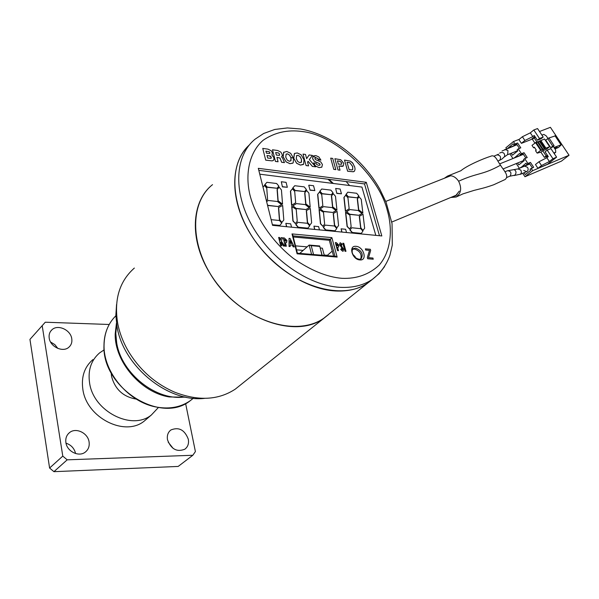 <?xml version="1.0" encoding="UTF-8"?>
<svg xmlns="http://www.w3.org/2000/svg" width="599" height="599" viewBox="0 0 599 599"><rect width="100%" height="100%" fill="white"/><g stroke="black" fill="none" stroke-linecap="round" stroke-linejoin="round"><path stroke-width="0.9" d="M116.648 324.351L115.802 333.403L116.693 342.89C121.5 373.828 156.683 401.382 184.814 396.927M116.55 304.532L115.854 315.314L117.022 326.567C123.252 366.423 168.252 402.76 204.581 398.365M109.213 324.486L45.277 322.217L29.95 339.386L49.597 468.036L53.932 471.675L178.173 466.434L192.833 455.27L195.401 451.571L185.615 403.531M50.571 341.999L54.809 344.59L57.863 348.438M66.002 443.17C71.124 444.885 74.321 448.344 75.594 453.548M168.207 442.159L173.171 448.449M71.76 338.697C72.269 342.194 71.311 345.031 68.892 347.21C63.022 352.774 50.219 346.903 49.2 338.076C48.736 334.654 49.665 331.876 51.978 329.742C57.878 324.044 70.682 329.892 71.76 338.697M89.079 441.927C89.67 446.21 88.405 449.602 85.29 452.103C78.918 457.337 66.961 451.504 65.89 442.556C65.351 438.371 66.571 435.046 69.559 432.583C75.961 427.199 87.941 432.995 89.079 441.927M188.311 439.232C189.044 443.574 187.876 446.914 184.806 449.228C176.855 452.312 171.089 449.168 167.51 439.793C166.829 435.525 167.967 432.246 170.925 429.955C178.891 426.765 184.687 429.857 188.311 439.232M53.932 471.675L67.193 459.83L192.833 455.27M42.177 325.594L62.783 456.109L49.597 468.036M62.783 456.109L67.193 459.83M147.406 418.372L144.217 421.104C124.869 437.075 86.503 417.78 82.857 389.372C81.12 376.831 84.466 366.902 92.912 359.595M158.391 407.507L151.375 414.987C131.975 431.003 93.324 411.446 89.573 382.843C87.783 370.204 91.123 360.224 99.599 352.901L104.159 349.861M135.748 399.016C123.005 396.673 114.933 389.095 111.534 376.299L111.182 372.922M209.852 273.122C189.029 239.645 191.223 201.309 212.525 184.657C187.891 204.132 190.138 251.805 220.14 287.483C249.843 323.393 298.235 336.436 323.887 318.181C295.352 339.955 236.118 318.241 209.852 273.122M134.348 268.067C119.313 281.365 113.795 299.964 117.786 323.864C119.688 333.329 123.274 342.546 128.545 351.523C140.009 370.257 155.426 383.824 174.796 392.225C198.262 401.24 218.433 400.207 235.31 389.118L328.439 314.625M333.358 183.474L328.948 179.356M303.386 164.478L300.428 165.107L296.625 163.287L293.742 158.338L290.867 157.41M282.893 155.441L282.264 155.328M323.887 318.181L367.831 282.99C342.568 300.84 293.974 287.198 262.684 250.629C231.124 214.277 226.167 165.668 249.199 145.1C230.51 162.209 229.469 198.022 248.772 231.154C267.97 264.294 304.771 289.287 335.29 290.964C348.086 291.623 358.936 288.973 367.831 282.99L372.773 279.082M328.012 179.236L332.505 183.369M327.391 255.301L324.201 255.039M332.235 251.116L327.002 255.638M375.813 235.362L361.938 187.083L259.771 174.182M324.299 255.421L322.374 248.173L320.218 247.986M307.122 246.855L295.517 245.86M282.586 186.701L287.34 187.277L282.414 186.873L281.313 181.752L282.414 186.873M286.479 226.684L285.85 223.352L286.704 226.707M337.005 193.26L341.46 193.799L336.825 193.425L335.672 188.46L336.825 193.425M362.859 213.042L358.561 209.979L357.296 199.078L359.071 196.794L361.257 199.37L362.859 213.042L358.734 209.822L357.468 198.92L359.071 196.794M357.199 197.82L348.161 196.921L345.967 194.458L347.824 192.189L356.675 193.275L358.794 195.821L357.199 197.82L348.333 196.764L346.147 194.293L347.824 192.189M363.009 230.435L360.643 227.949L359.295 216.359L363.001 214.232L364.649 228.182L363.009 230.435L360.823 227.792L359.467 216.202M346.664 211.739L349.906 209.583L358.157 210.496L361.998 213.484L358.936 215.296L350.003 214.42L346.664 211.739L350.003 214.42M349.157 208.752L345.421 211.267L343.916 197.49L345.735 195.199L347.937 197.79L349.157 208.752L345.601 211.11L344.096 197.333L345.735 195.199M349.464 228.945L347.083 226.467L345.541 212.338L349.868 215.168L351.149 226.707L349.464 228.945L347.263 226.317L345.72 212.181M361.317 233.37L352.137 232.644L349.898 230.023L351.785 227.762L360.763 228.661L362.919 231.139L361.317 233.37L352.317 232.487L350.078 229.866L351.785 227.762M336.952 210.189L332.557 207.074L331.419 196.015L333.276 193.702L335.492 196.315L336.952 210.189L332.737 206.91L331.591 195.851L333.276 193.702M331.329 194.735L322 193.806L319.776 191.298L321.715 189.007L330.85 190.123L333.007 192.713L331.329 194.735L322.18 193.642L319.948 191.141L321.715 189.007M336.84 227.83L334.444 225.306L333.224 213.543L337.08 211.395L338.577 225.553L336.84 227.83L334.624 225.149L333.396 213.386M320.218 208.834L323.61 206.648L332.131 207.598L336.046 210.638L332.864 212.465L323.64 211.559L320.218 208.834L323.64 211.559M322.846 205.801L318.953 208.355L317.605 194.376L319.514 192.047L321.745 194.682L322.846 205.801L319.125 208.19L317.777 194.211L319.514 192.047M322.861 226.302L320.443 223.779L319.057 209.44L323.482 212.316L324.636 224.026L322.861 226.302L320.615 223.622L319.237 209.276M335.051 230.81L325.571 230.061L323.303 227.395L325.272 225.097L334.549 226.025L336.735 228.548L335.051 230.81L325.751 229.904L323.475 227.238L325.272 225.097M310.2 207.239L305.707 204.072L304.696 192.848L306.651 190.504L308.904 193.163L310.2 207.239L305.887 203.907L304.869 192.683L306.651 190.504M304.614 191.553L294.993 190.587L292.724 188.041L294.76 185.72L304.187 186.866L306.381 189.501L304.614 191.553L295.165 190.422L292.896 187.876L294.76 185.72M309.818 225.142L307.377 222.581L306.299 210.638L310.312 208.459L311.637 222.835L309.818 225.142L307.557 222.424L306.471 210.481M292.904 205.831L296.445 203.623L305.243 204.603L309.256 207.696L305.947 209.545L296.415 208.609L292.904 205.831L296.415 208.609M295.666 202.762L291.608 205.345L290.433 191.156L292.432 188.797L294.701 191.478L295.666 202.762L291.78 205.18L290.605 190.991L292.432 188.797M295.367 223.562L292.911 221.009L291.706 206.445L296.228 209.373L297.239 221.263L295.367 223.562L293.083 220.844L291.878 206.281M307.908 228.159L298.13 227.388L295.816 224.677L297.883 222.349L307.474 223.307L309.698 225.875L307.908 228.159L298.309 227.223L295.988 224.52L297.883 222.349M282.556 204.192L277.966 200.964L277.097 189.576L279.141 187.202L281.433 189.905L282.556 204.192L278.138 200.8L277.262 189.411L279.141 187.202M277.015 188.258L267.079 187.262L264.773 184.672L266.907 182.321L276.648 183.511L278.879 186.184L277.015 188.258L267.251 187.098L264.945 184.507L266.907 182.321M281.882 222.364L279.411 219.766L278.475 207.636L282.653 205.435L283.806 220.02L281.882 222.364L279.583 219.601L278.647 207.471M266.607 201.556L268.374 200.493L277.464 201.504L281.575 204.648L278.131 206.528L268.27 205.554L267.468 204.985M262.998 187.09L264.451 185.443L266.757 188.168L267.581 199.617L266.315 200.38M267.581 199.617L266.33 200.44M271.13 219.661L279.478 220.499L281.747 223.105L279.688 225.591L272.44 224.887M341.774 232.06L341.108 228.833L341.999 232.083M314.587 229.417L313.936 226.137L314.812 229.439M310.237 190.04L314.842 190.594L310.065 190.205L308.762 185.331L310.065 190.205M296.535 249.85L303.146 250.404M287.34 187.277L286.067 182.343L281.313 181.752M291.541 227.178L290.687 223.831L285.85 223.352M341.46 193.799L340.127 189.014L335.672 188.46M358.936 215.296L350.175 214.262M361.998 213.484L359.108 215.138M332.864 212.465L323.819 211.402M336.046 210.638L333.044 212.308M305.947 209.545L296.587 208.445M309.256 207.696L306.119 209.38M267.379 204.641L268.27 205.554M278.131 206.528L268.442 205.39M281.575 204.648L278.303 206.356M262.998 187.113L264.451 185.443M268.157 207.748L267.746 206.108M279.86 225.426L272.388 224.7M346.529 232.517L345.63 229.275L341.108 228.833M319.492 229.896L318.616 226.602L313.936 226.137M314.842 190.594L313.539 185.727L308.934 185.166M352.931 254.478L355.192 256.724L354.833 257.031M322.142 255.241L319.686 245.979L309.144 245.058L299.777 253.407M313.532 254.538L311.203 245.672L309.144 245.058L311.577 254.373M354.481 256.664L355.192 256.724M319.686 245.979L321.985 255.226M311.203 245.672L319.641 246.406M359.849 259.929C352.07 259.614 348.131 245.268 356.061 246.331C363.758 246.683 367.749 260.864 359.849 259.929M352.556 249.364L354.541 249.027C359.962 250.974 362.028 254.313 360.733 259.038M341.842 278.318C356.615 278.969 369.081 274.552 379.249 265.072C391.125 251.146 392.854 229.694 387.298 210.376C378.868 175.589 335.17 134.797 302.158 131.525C287.76 129.489 274.769 132.386 263.193 140.226C249.236 152.251 244.969 173.852 249.903 194.772C255.152 215.745 271.04 240.903 293.278 258.326C310.604 270.351 326.792 277.015 341.842 278.318M343.294 165.975L343.751 163.287L340.749 159.723L334.886 158.728L337.978 169.929L340.03 170.168L338.862 166.013L343.294 165.975L342.343 166.372L338.869 166.05M290.156 246.541L289.047 246.481L289.062 238.372L290.081 238.469L294.251 246.893L293.188 246.803L292.342 245.073L290.141 244.879L290.156 246.541L289.047 246.481M294.251 246.893L293.158 246.833L292.305 245.103L290.141 244.916M281.725 245.822L280.684 245.77L278.64 237.436L279.643 237.526L280.347 240.319L281.118 237.653L282.406 237.773L281.395 241.262L284.69 246.077L283.462 245.972L280.774 242.048L281.725 245.822L280.684 245.77M280.332 240.274L281.118 237.653M284.69 246.077L283.424 246.002L280.811 242.176M293.772 158.308L296.655 163.257L300.458 165.077L303.671 164.148L303.978 159.716L301.147 154.812L297.284 152.955L294.536 153.426L293.742 158.338L294.326 153.614M273.473 160.315L272.148 160.884L265.701 160.15L262.759 148.402L265.701 160.15M272.058 154.729L272.335 152.782L271.369 150.888L268.082 149.158L262.759 148.402M366.303 182.313L381.825 235.946L272.552 225.336L258.304 168.326L366.303 182.313L364.521 183.923L258.813 170.348M306.089 165.541L308.59 165.878L306.059 165.571L303.019 154.1L306.059 165.571M306.636 158.638L309.136 154.961L306.643 158.653L305.505 154.445L303.019 154.1M308.59 165.878L307.557 162.052L308.118 161.296L312.416 166.395L315.628 166.829L312.386 166.425L308.088 161.341M292.941 163.033L289.909 163.692L286.067 161.857L283.17 156.878L283.776 152.146M275.495 161.43L278.071 161.775L275.458 161.46L272.493 149.78L275.458 161.46M278.071 161.775L276.933 157.357L280.003 158.039L281.687 162.254L284.45 162.629L281.65 162.292L279.973 158.069L276.948 157.402M321.903 167.099L319.155 167.63L315.628 166.155L313.636 162.906L315.628 166.155M319.941 165.129L319.544 163.662L314.37 161.348L312.588 158.638L313.03 156.122M315.658 166.125L319.185 167.6L321.783 167.196L322.434 164.553L320.839 161.97L315.568 159.581L314.894 158.72L315.126 157.986L316.377 157.881L317.62 158.383L318.563 159.798L320.922 160.128L318.526 159.828L317.582 158.413L316.339 157.919L315.037 158.069M285.304 246.167L286.337 246.219L285.304 246.167L283.215 237.885L284.3 237.945L286.936 240.469L286.622 242.468L285.438 242.64M337.514 250.629L338.487 250.682L337.514 250.629L335.328 242.588L336.353 242.647L338.892 245.096L338.63 247.05L337.544 247.207M343.309 251.086L342.665 251.273L340.666 249.431L341.243 248.697L342.299 249.798L342.591 249.117L339.67 244.759L339.903 242.969M339.67 244.759L339.97 242.924L340.427 242.812L342.111 244.212L341.722 245.163L340.824 244.287L340.621 244.744L343.541 249.079L343.279 251.108L342.703 251.243L340.704 249.394L341.243 248.697M345.975 251.318L345.002 251.273L342.845 243.231L343.774 243.321L345.975 251.318L345.002 251.273M373.229 259.21L367.681 258.761L367.344 257.563L369.486 250.352L365.667 250.023L365.375 248.847L370.347 249.289L370.676 250.427L368.535 257.675L372.945 258.042L373.229 259.21M335.814 169.637L333.785 169.36L330.708 158.136L332.73 158.428L335.814 169.637M353.298 171.771L347.622 171.232L344.507 160.09L350.31 161.116L352.489 162.711L354.705 166.926L355.072 169.24L354.533 171.044L353.298 171.771L354.226 171.351M337.978 169.929L334.886 158.728M340.03 170.168L338.008 169.899M289.085 246.451L289.062 238.372M280.721 245.74L278.64 237.436M265.731 160.113L272.148 160.884M272.186 160.846L273.234 160.525M273.339 160.427L273.908 159.626L273.938 157.747L271.864 154.886M379.474 235.721L364.521 183.923M335.305 256.32L337.14 257.076L297.111 253.811L292.012 233.917L331.876 237.631L330.401 239.323L334.983 256.297M292.012 233.917L292.866 235.542M297.111 253.811L297.396 253.197M315.628 166.829L309.339 159.551L312.393 155.426L309.136 154.961M283.604 152.356L283.207 156.848L286.097 161.827L289.946 163.662L292.746 163.205L293.203 162.733L293.54 158.271L290.702 153.344L286.801 151.472L283.567 152.386M284.45 162.629L282.451 157.784L281.493 156.878L282.189 156.01L282.151 154.4L280.834 152.086L277.719 150.514L272.493 149.78M313 156.152L316.339 157.919M320.922 160.128L318.863 156.953L315.785 155.583L313.21 155.965L312.626 158.6L314.37 161.348M314.4 161.318L318.129 162.988M318.159 162.958L319.544 163.662M319.581 163.624L320.076 164.53M320.106 164.5L319.903 165.152L318.533 165.317L316.736 164.53L316.01 163.235L313.636 162.906M286.337 246.219L285.423 242.602L286.622 242.468M285.341 246.129L283.245 237.848M338.487 250.682L337.537 247.17L338.63 247.05M337.551 250.599L335.365 242.558M342.591 249.117L339.708 244.729M342.508 249.746L342.628 249.087M341.752 245.133L340.861 244.257M345.039 251.243L342.845 243.231M365.667 250.023L365.375 248.847M369.486 250.352L365.697 249.993M367.344 257.563L369.516 250.322M367.681 258.761L367.382 257.533M373.267 259.18L367.719 258.731M333.785 169.36L330.708 158.136M335.852 169.607L333.823 169.33M347.622 171.232L353.335 171.733M347.652 171.194L344.507 160.09M341.759 163.04L341.512 164.238L338.338 164.148L337.417 160.869L340.09 161.318L341.759 163.04L341.565 164.193M291.601 243.561L290.133 240.626L290.126 243.426L291.601 243.561M297.965 155.336L300.092 156.571L301.484 159.379L301.492 162.059L299.904 162.711L297.74 161.498L296.288 158.645L296.64 155.575L297.965 155.336L300.062 156.609L301.447 159.409L301.252 162.374M269.715 153.456L266.42 153.194L265.896 151.135L269.198 151.742L269.894 152.655L269.715 153.456M271.025 158.338L267.663 158.069L267.004 155.485L270.396 156.107L271.272 157.267L271.025 158.338M353.223 163.722L350.714 161.356M293.24 236.979L329.315 240.274L333.598 256.177M329.315 240.274L330.401 239.323L292.956 235.871M287.475 153.861L289.624 155.111L291.017 157.926L291.009 160.629L289.392 161.273L287.206 160.06L285.76 157.193L286.12 154.108L287.475 153.861L289.587 155.148L290.979 157.964L290.77 160.929M279.404 155.358L276.349 155.081L275.682 152.498L278.79 153.082L279.628 154.34L279.404 155.358M285.536 239.66L285.85 241.09L285.049 241.12L284.622 239.42L285.536 239.66L285.85 241.09M337.559 244.317L337.881 245.702L337.147 245.725L336.698 244.085L337.559 244.317L337.881 245.71M352.047 169.906L349.12 169.607L347.016 162.217L349.823 162.711L352.699 166.552L352.676 169.674L352.047 169.906M340.09 161.318L341.722 163.07M337.424 160.906L340.052 161.348M290.133 240.731L291.548 243.553M296.512 155.688L297.935 155.373M269.894 152.655L269.812 153.389M269.415 151.876L269.857 152.693M265.904 151.173L269.168 151.779M271.272 157.267L271.137 158.248M269.37 155.815L271.235 157.305M267.012 155.53L269.333 155.845M349.584 185.525L346.177 181.564M320.106 160.008L318.099 158.847M285.985 154.235L287.445 153.898M279.628 154.34L279.531 155.268M278.79 153.082L279.598 154.377M277.884 152.805L278.76 153.112M275.697 152.543L277.846 152.842M284.892 239.443L285.498 239.697M336.952 244.107L337.522 244.347M352.699 166.552L352.736 169.629M349.823 162.711L352.669 166.582M347.031 162.254L349.794 162.741M539.519 131.518L550.406 127.325L569.05 155.238L561.383 161.161L524.964 176.735L522.71 173.321M519.4 168.304L516.263 163.557M512.946 158.533L509.831 153.816M506.514 148.792L505.863 147.803L513.44 141.566L519.198 139.35M517.603 163.003L518.846 164.882L524.275 160.547L523.563 159.476L524.694 158.578L527.914 163.445L530.444 162.404L533.664 167.263L530.01 169.225L530.721 170.296L525.256 174.586L524.043 172.759M531.148 168.326L532.698 170.67L524.964 176.735M513.44 141.566L515.043 143.992L513.927 144.913L513.156 143.745L507.87 148.26M511.187 153.277L512.452 155.201L517.843 150.828L517.132 149.757L518.255 148.844L521.474 153.711L520.344 154.617L519.573 153.449L514.294 157.994M527.914 163.445L526.783 164.351L526.012 163.175L520.733 167.75M569.05 155.238L532.698 170.67M515.043 143.992L517.596 143.004L520.801 147.841L518.255 148.844M521.474 153.711L524.013 152.685L527.225 157.544L524.694 158.578M553.813 152.977L555.745 152.236L555.58 149.9L553.963 147.466L561.428 144.703L558.47 147.481L555.206 148.822L557.272 147.294L554.524 148.312M537.962 168.312L535.454 164.523L538.988 161.745L546.857 157.732L549.365 161.505L552.937 158.72L556.613 157.17L547.523 164.253L537.962 168.312L541.511 165.541L538.988 161.745M534.892 136.482L531.118 139.552L521.415 143.341L518.921 139.582L522.395 136.729L530.31 132.851L532.803 136.602L534.211 135.456L537.385 140.226L541.099 138.766L543.211 137.059L537.55 128.56L533.814 129.983L530.31 132.851M520.576 167.503L529.606 163.744M530.444 162.404L526.783 164.351M514.174 157.814L523.256 154.153M524.013 152.685L520.344 154.617M507.795 148.148L516.93 144.591M517.596 143.004L513.927 144.913M556.613 157.17L550.915 148.619L547.224 150.132L545.09 151.824L548.28 156.616L546.857 157.732M549.365 161.505L541.511 165.541M521.415 143.341L524.896 140.495L532.803 136.602M524.896 140.495L522.395 136.729M532.316 167.832L529.306 163.295M525.87 158.099L522.89 153.591M519.438 148.38L516.48 143.917M541.908 135.104L543.862 134.408L546.258 135.906L547.868 138.332L555.49 135.808M548.033 156.242L544.356 157.335L540.927 152.176L537.153 153.127L540.657 150.342L549.627 146.695L546.146 149.451L542.731 150.738L546.168 155.912L547.479 155.411M535.491 137.388L534.173 137.86L536.974 142.075M553.454 146.703L550.773 147.713L545.682 140.069L548.976 137.98L554.068 145.617L553.454 146.703M555.745 152.236L554.15 153.479M534.862 143.049L532.384 139.312L534.173 137.86M534.578 147.549L533.604 147.788L534.338 147.197L536.277 150.109L535.536 150.701L537.153 153.127M541.421 150.334L536.105 142.3L531.994 145.362L533.604 147.788M544.356 157.335L546.168 155.912M547.224 150.132L552.937 158.72M533.814 129.983L539.497 138.519L543.211 137.059M539.497 138.519L537.385 140.226M550.773 147.713L552.735 146.156L547.636 138.504M552.735 146.156L554.068 145.617M542.731 150.738L540.927 152.176M538.149 141.813L544.498 138.983L549.627 146.695M543.286 149.578L537.984 141.559L536.277 142.555M540.785 140.451L545.936 148.193M540.193 140.93L545.345 148.664M539.856 140.825L545.008 148.567M539.227 141.065L544.386 148.822M537.355 141.806L542.522 149.578M535.476 142.555L540.657 150.342M517.663 169.03L529.771 163.991L524.634 166.125L527.584 167.353C528.55 169.315 528.243 170.745 526.656 171.651L523.691 170.43M459.276 191.133L455.569 195.895L453.001 196.547M444.368 178.255L447.588 176.046C451.841 174.983 455.517 176.705 458.624 181.227C461.956 188.191 461.118 193.462 456.124 197.026L450.755 197.483M456.124 197.026L462.862 193.904L474.109 190.37C480.518 188.67 483.535 188.341 493.658 184.784L505.099 179.52C509.899 175.612 502.703 169.457 500.547 165.182C497.694 161.88 495.321 153.711 490.566 156.354M193.305 398.275L190.287 400.671C181.085 407.08 170.086 409.259 157.297 407.2C129.287 402.977 103.17 372.518 104.061 345.076C104.308 333.066 108.247 323.303 115.862 315.793M186.079 397.197L169.247 396.957C140.967 392.532 114.439 361.586 115.203 333.875L116.461 323.071M353.268 248.66L355.641 248.098C361.759 250.659 363.586 254.238 361.115 258.835L359.407 259.292C355.544 258.513 353.118 256.14 352.13 252.172C352.212 249.558 352.594 248.383 353.268 248.66L352.609 249.221M331.876 237.631L337.14 257.076M367.831 282.99L372.293 279.411C380.515 273.181 386.392 265.117 389.934 255.219L392.3 245.088L392.053 223.644L386.1 202.275L379.796 189.134C362.762 158.772 331.045 134.266 300.541 128.98L287.4 127.939L274.746 129.466L263.672 133.487L255.249 139.065C235.1 155.134 232.719 191.238 251.857 225.321C270.868 259.427 308.567 285.566 339.723 287.325C352.549 288.022 363.406 285.386 372.293 279.411L379.122 273.661L384.573 266.592M555.206 148.822L554.801 148.215M554.966 135.756L561.016 144.808M504.141 157.088L507.653 154.579L507.967 150.566L504.875 149.428M499.371 160.457L502.142 158.915L504.643 156.481C504.852 153.164 503.34 151.921 500.12 152.745L499.731 153.172M497.836 161.064L499.791 160.188C501.296 157.155 500.442 155.388 497.245 154.886L496.96 154.991M513.493 169.659L514.301 169.682C516.338 171.082 516.533 172.909 514.885 175.163L509.869 176.211M507.323 170.805L517.94 168.911L520.898 170.153L521.474 172.34L520.561 174.152L514.077 175.552M504.905 171.808L507.563 170.708C510.842 171.157 511.718 172.924 510.198 176.001L506.672 177.559M500.547 165.182C482.143 175.35 478.024 172.415 458.624 181.227M50.683 331.18L51.978 329.742M68.271 433.781L69.559 432.583M151.375 414.987L144.217 421.104M103.979 345.181C104.061 338.315 105.491 332.026 108.262 326.32M193.185 398.268L190.287 400.671C160.749 424.841 101.86 387.703 103.979 345.488M297.426 253.317L292.656 234.703M297.471 253.22L335.949 256.372M450.77 175.724L385.749 201.421M457.082 194.847L391.791 222.049M561.428 144.703L555.385 135.659M526.656 171.651L520.194 174.384M499.693 163.879L523.376 154.332M503.04 168.97L524.125 160.33M517.004 144.703L502.029 151M507.248 154.842L517.746 150.678M498.54 154.183L494.033 156.144M490.559 156.354C483.91 158.301 467.138 165.451 460.871 170.737L447.595 176.046"/></g></svg>
